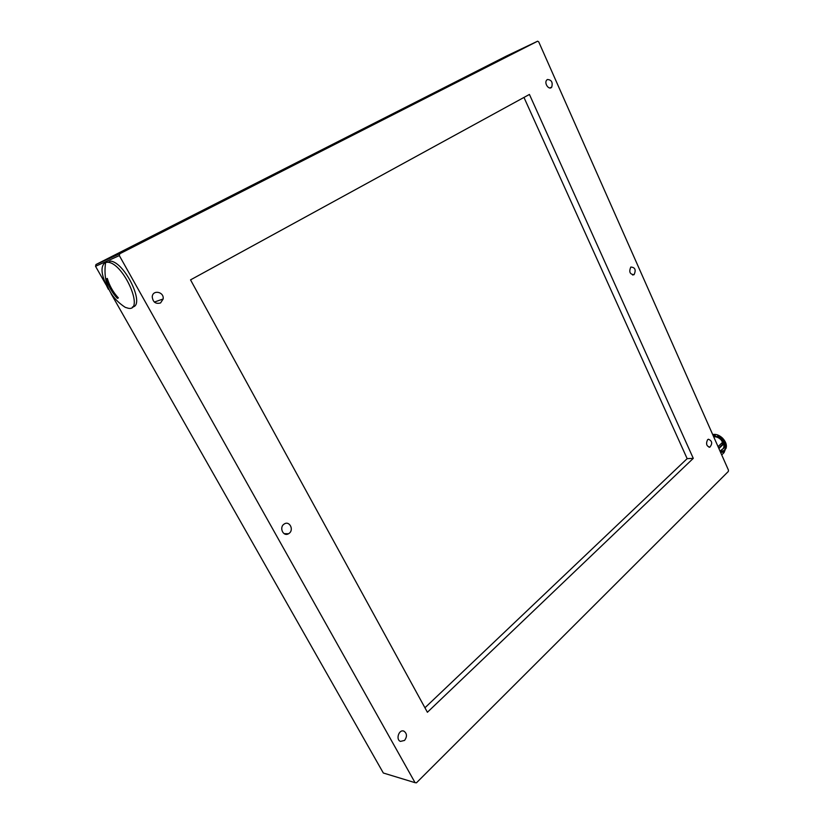 <?xml version="1.0" encoding="UTF-8"?>
<svg xmlns="http://www.w3.org/2000/svg" width="824" height="824" viewBox="0 0 824 824"><rect width="100%" height="100%" fill="white"/><g stroke="black" fill="none" stroke-linecap="round" stroke-linejoin="round"><path stroke-width="1.24" d="M111.096 293.684L383.325 773.005L415.069 782.676L119.325 255.595L95.532 266.286L95.986 264.514L119.789 253.74L537.619 41.2L506.502 56.011L95.986 264.514M105.997 284.702L95.532 266.286M132.427 306.981C145.663 305.879 125.083 262.269 110.488 261.095L108.191 262.269C124.187 263.814 144.736 311.843 128.204 308.238L125.258 307.342C109.396 296.949 102.856 281.973 105.626 262.392L108.191 262.269M523.971 97.428L687.154 458.649L424.937 707.775M693.283 458.35L427.399 712.266L190.54 279.872L529.43 94.441L693.283 458.35L687.154 458.649M707.6 439.717C705.746 443.765 706.498 446.248 709.845 447.174C712.698 443.497 712.214 440.85 708.403 439.223L707.6 439.717M630.803 267.069C628.774 271.838 629.866 274.371 634.078 274.67C636.2 269.901 635.129 267.367 630.844 267.038L630.803 267.069M547.383 79.516L546.642 80.155C543.891 83.379 549.206 90.63 551.73 87.117C552.966 82.307 551.514 79.773 547.383 79.516M160.567 302.944L163.152 298.988C164.285 291.748 152.615 289.409 152.234 296.856C152.945 302.202 155.726 304.231 160.567 302.944M289.08 533.386C294.24 529.842 289.471 520.449 284.29 523.982C278.821 527.082 283.116 537.032 288.503 533.756L289.08 533.386M404.543 740.426C407.283 736.574 407.066 733.473 403.914 731.146C399.043 728.962 395.438 739.55 400.433 741.404L404.543 740.426M415.069 782.676L416.45 782.8L728.323 471.472L728.467 470.154L538.721 41.859L537.619 41.2M119.789 253.74L119.325 255.595M108.356 289.276C101.187 275.515 100.106 266.616 105.091 262.588L105.626 262.392M107.316 278.43L106.286 278.862C108.449 286.186 112.126 292.685 117.327 298.329L118.378 297.938C113.176 292.273 109.489 285.774 107.316 278.43M118.275 297.825L117.327 298.329M715.088 435.237L714.006 435.309L721.608 439.151C726.274 444.775 726.614 449.029 722.627 451.913L721.515 452.273L722.607 452.211C724.708 451.274 725.728 449.492 725.666 446.866C725.12 442.447 722.566 438.924 718.023 436.287L717.632 436.081C722.607 438.955 725.388 442.807 725.985 447.628L724.08 452.592L722.607 452.211M721.711 454.91L724.08 452.592M721.515 452.273L720.567 452.325M713.028 435.299L714.006 435.309M725.985 448.514C727.067 445.228 725.934 441.788 722.607 438.183C719.259 435.082 715.963 433.877 712.698 434.547M720.155 451.398L724.409 450.481M720.3 437.987L713.46 436.287M722.04 449.502C725.254 447.813 725.501 444.806 722.772 440.459M713.697 436.813C716.159 436.504 718.59 437.472 721 439.728L723.657 443.982C724.368 446.711 723.75 448.596 721.783 449.626L720.104 451.264M718.054 446.649L722.803 442.055M721.577 443.24L723.657 443.982L718.909 448.575M718.683 448.06L722.833 444.033M403.132 730.95L403.914 731.146M284.115 533.653L288.503 533.756M154.345 302.058L163.152 298.988M549.711 87.972L551.73 87.117M632.564 275L634.078 274.67M709.021 447.226L709.845 447.174M725.666 446.866L725.985 447.628M722.627 451.913L723.616 450.944"/></g></svg>
